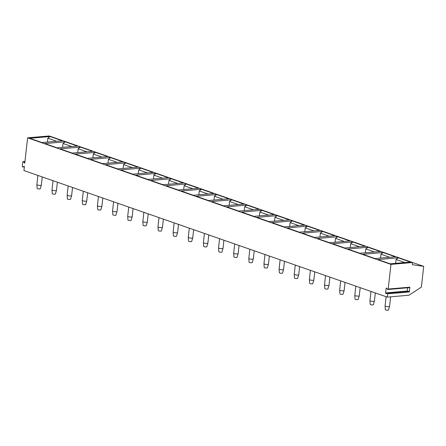 <?xml version="1.0" encoding="UTF-8"?>
<svg xmlns="http://www.w3.org/2000/svg" width="446" height="446" viewBox="0 0 446 446"><rect width="100%" height="100%" fill="white"/><g stroke="black" fill="none" stroke-linecap="round" stroke-linejoin="round"><path stroke-width="0.67" d="M387.312 293.128L408.77 291.277A0.58 0.39 85.1 0 1 409.294 291.963L409.829 287.179A0.58 0.39 85.1 0 1 409.495 287.62L387.858 289.493A0.58 0.39 -94.9 0 0 388.193 289.047L390.964 264.389L27.613 137.836L24.77 163.169L23.398 161.803A0.58 0.39 -94.9 0 0 22.768 162.088L22.3 166.274A0.58 0.39 -94.9 0 0 22.824 166.96L24.212 166.336L24.385 166.614L23.939 170.562L387.29 297.114L408.926 295.241L421.375 287.113L423.7 266.385L412.355 264.695L412.595 262.516L390.964 264.389M409.294 291.963L387.658 293.83L387.29 297.114M407.594 287.787L407.231 291.048A0.58 0.39 -94.9 0 0 407.259 291.389M387.658 293.83A0.58 0.39 -94.9 0 0 387.139 293.145L386.113 293.607A0.58 0.39 -94.9 0 1 385.595 292.922L407.231 291.048M385.595 292.922L386.091 288.506A0.58 0.39 -94.9 0 1 386.721 288.222L387.563 289.331A0.58 0.39 -94.9 0 0 387.858 289.493M423.7 266.385L49.244 135.969L27.613 137.836M29.737 138.288L50.041 136.532L62.262 140.791L41.957 142.547L29.737 138.288M44.879 143.562L65.183 141.806L77.398 146.065L57.094 147.816L44.879 143.562M60.015 148.836L80.319 147.08L92.539 151.333L72.235 153.09L60.015 148.836M75.157 154.11L95.461 152.354L107.681 156.607L87.377 158.363L75.157 154.11M90.293 159.378L110.597 157.628L122.817 161.881L102.513 163.637L90.293 159.378M105.434 164.652L125.739 162.896L137.959 167.155L117.655 168.911L105.434 164.652M120.576 169.926L140.88 168.17L153.095 172.429L132.791 174.18L120.576 169.926M135.712 175.2L156.016 173.444L168.237 177.698L147.933 179.454L135.712 175.2M150.854 180.474L171.158 178.718L183.378 182.971L163.074 184.728L150.854 180.474M165.996 185.742L186.3 183.992L198.515 188.245L178.21 190.002L165.996 185.742M181.132 191.016L201.436 189.26L213.656 193.519L193.352 195.276L181.132 191.016M196.273 196.29L216.578 194.534L228.798 198.793L208.494 200.544L196.273 196.29M211.41 201.564L231.714 199.808L243.934 204.062L223.63 205.818L211.41 201.564M226.551 206.838L246.855 205.082L259.076 209.336L238.772 211.092L226.551 206.838M241.693 212.106L261.997 210.356L274.212 214.61L253.908 216.366L241.693 212.106M256.829 217.38L277.133 215.624L289.354 219.884L269.05 221.64L256.829 217.38M271.971 222.654L292.275 220.898L304.495 225.158L284.191 226.908L271.971 222.654M287.113 227.928L307.417 226.172L319.631 230.426L299.327 232.182L287.113 227.928M302.249 233.202L322.553 231.446L334.773 235.7L314.469 237.456L302.249 233.202M317.39 238.471L337.694 236.72L349.915 240.974L329.611 242.73L317.39 238.471M332.526 243.745L352.831 241.988L365.051 246.248L344.747 248.004L332.526 243.745M347.668 249.019L367.972 247.262L380.193 251.522L359.889 253.272L347.668 249.019M362.81 254.292L383.114 252.536L395.329 256.79L375.025 258.546L362.81 254.292M377.946 259.566L398.25 257.81L410.471 262.064L390.166 263.82L377.946 259.566M47.443 142.068L47.873 138.215L50.041 136.532M47.873 138.215L56.648 141.276M62.579 147.342L63.014 143.489L65.183 141.806M63.014 143.489L71.789 146.544M77.721 152.616L78.156 148.763L80.319 147.08M78.156 148.763L86.931 151.818M92.863 157.89L93.292 154.037L95.461 152.354M93.292 154.037L102.067 157.092M107.999 163.164L108.434 159.311L110.597 157.628M108.434 159.311L117.209 162.366M123.141 168.432L123.57 164.58L125.739 162.896M123.57 164.58L132.351 167.64M138.282 173.706L138.712 169.854L140.88 168.17M138.712 169.854L147.487 172.914M153.418 178.98L153.853 175.127L156.016 173.444M153.853 175.127L162.628 178.183M168.56 184.254L168.989 180.401L171.158 178.718M168.989 180.401L177.764 183.457M183.696 189.528L184.131 185.675L186.3 183.992M184.131 185.675L192.906 188.73M198.838 194.796L199.273 190.944L201.436 189.26M199.273 190.944L208.048 194.004M213.98 200.07L214.409 196.218L216.578 194.534M214.409 196.218L223.184 199.278M229.116 205.344L229.551 201.492L231.714 199.808M229.551 201.492L238.326 204.547M244.257 210.618L244.687 206.766L246.855 205.082M244.687 206.766L253.467 209.821M259.399 215.892L259.828 212.04L261.997 210.356M259.828 212.04L268.603 215.095M274.535 221.16L274.97 217.314L277.133 215.624M274.97 217.314L283.745 220.369M289.677 226.434L290.106 222.582L292.275 220.898M290.106 222.582L298.881 225.643M304.813 231.708L305.248 227.856L307.417 226.172M305.248 227.856L314.023 230.911M319.955 236.982L320.39 233.13L322.553 231.446M320.39 233.13L329.165 236.185M335.097 242.256L335.526 238.404L337.694 236.72M335.526 238.404L344.301 241.459M350.233 247.53L350.668 243.678L352.831 241.988M350.668 243.678L359.443 246.733M365.374 252.798L365.804 248.946L367.972 247.262M365.804 248.946L374.584 252.007M380.516 258.072L380.945 254.22L383.114 252.536M380.945 254.22L389.72 257.275M395.652 263.346L396.087 259.494L398.25 257.81M396.087 259.494L404.862 262.549M42.253 176.939L41.333 185.107A2.247 0.479 6.4 0 0 41.333 185.107A2.247 0.479 6.4 0 1 39.833 185.391A2.247 0.479 6.4 0 1 37.436 185.001A2.247 0.479 -173.6 0 1 36.867 184.627A2.247 0.479 -173.6 0 1 36.867 184.605L37.899 175.423M36.867 184.627L37.124 188.407A1.572 0.334 -173.6 0 0 37.52 188.669A1.572 0.334 6.4 0 0 39.198 188.942A1.572 0.334 6.4 0 0 40.246 188.758L41.333 185.123M57.389 182.213L56.475 190.381A2.247 0.479 6.4 0 0 56.475 190.381A2.247 0.479 6.4 0 1 54.975 190.665A2.247 0.479 6.4 0 1 52.578 190.275A2.247 0.479 -173.6 0 1 52.009 189.896A2.247 0.479 -173.6 0 1 52.009 189.879L53.041 180.697M52.009 189.896L52.26 193.681A1.572 0.334 -173.6 0 0 52.661 193.943A1.572 0.334 6.4 0 0 54.34 194.216A1.572 0.334 6.4 0 0 55.388 194.032L56.469 190.397M67.145 195.17L67.402 198.949A1.572 0.334 -173.6 0 0 67.798 199.217A1.572 0.334 6.4 0 0 69.476 199.49A1.572 0.334 6.4 0 0 70.524 199.301L71.611 195.671A2.247 0.479 6.4 0 1 70.111 195.939A2.247 0.479 6.4 0 1 67.72 195.549A2.247 0.479 -173.6 0 1 67.145 195.17A2.247 0.479 -173.6 0 1 67.151 195.153L68.177 185.971M71.611 195.671A2.247 0.479 6.4 0 0 71.616 195.655L72.531 187.487M82.287 200.444L82.543 204.223A1.572 0.334 -173.6 0 0 82.939 204.485A1.572 0.334 6.4 0 0 84.617 204.759A1.572 0.334 6.4 0 0 85.665 204.575L86.753 200.945A2.247 0.479 6.4 0 1 85.253 201.207A2.247 0.479 6.4 0 1 82.856 200.817A2.247 0.479 -173.6 0 1 82.287 200.444A2.247 0.479 -173.6 0 1 82.287 200.427L83.318 191.245M86.753 200.945A2.247 0.479 6.4 0 0 86.753 200.923L87.672 192.761M97.429 205.718L97.68 209.497A1.572 0.334 -173.6 0 0 98.081 209.759A1.572 0.334 6.4 0 0 99.759 210.033A1.572 0.334 6.4 0 0 100.807 209.849L101.889 206.219A2.247 0.479 6.4 0 1 100.395 206.481A2.247 0.479 6.4 0 1 97.997 206.091A2.247 0.479 -173.6 0 1 97.429 205.718A2.247 0.479 -173.6 0 1 97.429 205.695L98.454 196.519M101.889 206.219A2.247 0.479 6.4 0 0 101.894 206.197L102.809 198.035M112.565 210.991L112.821 214.771A1.572 0.334 -173.6 0 0 113.217 215.033A1.572 0.334 6.4 0 0 114.895 215.306A1.572 0.334 6.4 0 0 115.943 215.123L117.03 211.488A2.247 0.479 6.4 0 1 115.531 211.755A2.247 0.479 6.4 0 1 113.133 211.365A2.247 0.479 -173.6 0 1 112.565 210.991A2.247 0.479 -173.6 0 1 112.565 210.969L113.596 201.793M117.03 211.488A2.247 0.479 6.4 0 0 117.036 211.471L117.95 203.304M133.086 208.577L132.172 216.745A2.247 0.479 6.4 0 0 132.172 216.745A2.247 0.479 6.4 0 1 130.672 217.029A2.247 0.479 6.4 0 1 128.275 216.639A2.247 0.479 -173.6 0 1 127.707 216.26A2.247 0.479 -173.6 0 1 127.707 216.243L128.738 207.061M127.707 216.26L127.957 220.045A1.572 0.334 -173.6 0 0 128.359 220.307A1.572 0.334 6.4 0 0 130.037 220.58A1.572 0.334 6.4 0 0 131.085 220.396L132.172 216.762M148.228 213.851L147.314 222.019A2.247 0.479 6.4 0 0 147.314 222.019A2.247 0.479 6.4 0 1 145.814 222.303A2.247 0.479 6.4 0 1 143.417 221.913A2.247 0.479 -173.6 0 1 142.848 221.534A2.247 0.479 -173.6 0 1 142.848 221.517L143.874 212.335M142.848 221.534L143.099 225.314A1.572 0.334 -173.6 0 0 143.5 225.581A1.572 0.334 6.4 0 0 145.173 225.854A1.572 0.334 6.4 0 0 146.221 225.665L147.308 222.036M157.984 226.808L158.241 230.588A1.572 0.334 -173.6 0 0 158.637 230.85A1.572 0.334 6.4 0 0 160.315 231.123A1.572 0.334 6.4 0 0 161.363 230.939L162.45 227.309A2.247 0.479 6.4 0 1 160.95 227.571A2.247 0.479 6.4 0 1 158.553 227.181A2.247 0.479 -173.6 0 1 157.984 226.808A2.247 0.479 -173.6 0 1 157.984 226.791L159.016 217.609M162.45 227.309A2.247 0.479 6.4 0 0 162.45 227.293L163.37 219.125M173.126 232.082L173.377 235.862A1.572 0.334 -173.6 0 0 173.778 236.124A1.572 0.334 6.4 0 0 175.456 236.397A1.572 0.334 6.4 0 0 176.505 236.213L177.586 232.583A2.247 0.479 6.4 0 1 176.092 232.845A2.247 0.479 6.4 0 1 173.695 232.455A2.247 0.479 -173.6 0 1 173.126 232.082A2.247 0.479 -173.6 0 1 173.126 232.059L174.157 222.883M177.586 232.583A2.247 0.479 6.4 0 0 177.592 232.561L178.506 224.399M188.262 237.356L188.519 241.135A1.572 0.334 -173.6 0 0 188.914 241.398A1.572 0.334 6.4 0 0 190.593 241.671A1.572 0.334 6.4 0 0 191.641 241.487L192.728 237.852A2.247 0.479 6.4 0 1 191.228 238.119A2.247 0.479 6.4 0 1 188.836 237.729A2.247 0.479 -173.6 0 1 188.262 237.356A2.247 0.479 -173.6 0 1 188.268 237.333L189.294 228.157M192.728 237.852A2.247 0.479 6.4 0 0 192.733 237.835L193.648 229.668M203.404 242.624L203.66 246.409A1.572 0.334 -173.6 0 0 204.056 246.671A1.572 0.334 6.4 0 0 205.734 246.945A1.572 0.334 6.4 0 0 206.782 246.761L207.869 243.126A2.247 0.479 6.4 0 1 206.37 243.393A2.247 0.479 6.4 0 1 203.973 243.003A2.247 0.479 -173.6 0 1 203.404 242.624A2.247 0.479 -173.6 0 1 203.404 242.607L204.435 233.425M207.869 243.126A2.247 0.479 6.4 0 0 207.869 243.109L208.789 234.942M223.925 240.216L223.011 248.383A2.247 0.479 6.4 0 0 223.011 248.383A2.247 0.479 6.4 0 1 221.511 248.667A2.247 0.479 6.4 0 1 219.114 248.277A2.247 0.479 -173.6 0 1 218.546 247.898A2.247 0.479 -173.6 0 1 218.546 247.881L219.571 238.699M218.546 247.898L218.796 251.683A1.572 0.334 -173.6 0 0 219.198 251.945A1.572 0.334 6.4 0 0 220.876 252.219A1.572 0.334 6.4 0 0 221.924 252.029L223.006 248.4M233.682 253.172L233.938 256.952A1.572 0.334 -173.6 0 0 234.334 257.214A1.572 0.334 6.4 0 0 236.012 257.493A1.572 0.334 6.4 0 0 237.06 257.303L238.147 253.674A2.247 0.479 6.4 0 1 236.648 253.936A2.247 0.479 6.4 0 1 234.25 253.545A2.247 0.479 -173.6 0 1 233.682 253.172A2.247 0.479 -173.6 0 1 233.682 253.155L234.713 243.973M238.147 253.674A2.247 0.479 6.4 0 0 238.153 253.657L239.067 245.49M248.823 258.446L249.074 262.226A1.572 0.334 -173.6 0 0 249.476 262.488A1.572 0.334 6.4 0 0 251.154 262.761A1.572 0.334 6.4 0 0 252.202 262.577L253.289 258.948A2.247 0.479 6.4 0 1 251.789 259.21A2.247 0.479 6.4 0 1 249.392 258.819A2.247 0.479 -173.6 0 1 248.823 258.446A2.247 0.479 -173.6 0 1 248.823 258.424L249.855 249.247M253.289 258.948A2.247 0.479 6.4 0 0 253.289 258.925L254.203 250.763M263.965 263.72L264.216 267.5A1.572 0.334 -173.6 0 0 264.617 267.762A1.572 0.334 6.4 0 0 266.29 268.035A1.572 0.334 6.4 0 0 267.338 267.851L268.425 264.216A2.247 0.479 6.4 0 1 266.931 264.484A2.247 0.479 6.4 0 1 264.534 264.093A2.247 0.479 -173.6 0 1 263.965 263.72A2.247 0.479 -173.6 0 1 263.965 263.697L264.991 254.521M268.425 264.216A2.247 0.479 6.4 0 0 268.431 264.199L269.345 256.032M279.101 268.988L279.358 272.774A1.572 0.334 -173.6 0 0 279.754 273.036A1.572 0.334 6.4 0 0 281.432 273.309A1.572 0.334 6.4 0 0 282.48 273.125L283.567 269.49A2.247 0.479 6.4 0 1 282.067 269.758A2.247 0.479 6.4 0 1 279.67 269.367A2.247 0.479 -173.6 0 1 279.101 268.988A2.247 0.479 -173.6 0 1 279.101 268.971L280.133 259.789M283.567 269.49A2.247 0.479 6.4 0 0 283.567 269.473L284.487 261.306M294.243 274.262L294.494 278.048A1.572 0.334 -173.6 0 0 294.895 278.31A1.572 0.334 6.4 0 0 296.573 278.583A1.572 0.334 6.4 0 0 297.621 278.393L298.703 274.764A2.247 0.479 6.4 0 1 297.209 275.031A2.247 0.479 6.4 0 1 294.812 274.641A2.247 0.479 -173.6 0 1 294.243 274.262A2.247 0.479 -173.6 0 1 294.243 274.245L295.274 265.063M298.703 274.764A2.247 0.479 6.4 0 0 298.708 274.747L299.623 266.58M314.764 271.854L313.85 280.021A2.247 0.479 6.4 0 0 313.85 280.021A2.247 0.479 6.4 0 1 312.345 280.3A2.247 0.479 6.4 0 1 309.953 279.91A2.247 0.479 -173.6 0 1 309.379 279.536A2.247 0.479 -173.6 0 1 309.385 279.519L310.41 270.337M309.379 279.536L309.635 283.316A1.572 0.334 -173.6 0 0 310.031 283.584A1.572 0.334 6.4 0 0 311.709 283.857A1.572 0.334 6.4 0 0 312.757 283.667L313.845 280.038M329.906 277.128L328.986 285.289A2.247 0.479 6.4 0 0 328.986 285.289A2.247 0.479 6.4 0 1 327.487 285.574A2.247 0.479 6.4 0 1 325.089 285.184A2.247 0.479 -173.6 0 1 324.521 284.81A2.247 0.479 -173.6 0 1 324.521 284.788L325.552 275.611M324.521 284.81L324.777 288.59A1.572 0.334 -173.6 0 0 325.173 288.852A1.572 0.334 6.4 0 0 326.851 289.125A1.572 0.334 6.4 0 0 327.899 288.941L328.986 285.312M345.042 282.396L344.128 290.563A2.247 0.479 6.4 0 0 344.128 290.563A2.247 0.479 6.4 0 1 342.628 290.848A2.247 0.479 6.4 0 1 340.231 290.457A2.247 0.479 -173.6 0 1 339.662 290.084A2.247 0.479 -173.6 0 1 339.662 290.062L340.688 280.885M339.662 290.084L339.913 293.864A1.572 0.334 -173.6 0 0 340.315 294.126A1.572 0.334 6.4 0 0 341.993 294.399A1.572 0.334 6.4 0 0 343.041 294.215L344.122 290.58M354.799 295.352L355.055 299.138A1.572 0.334 -173.6 0 0 355.451 299.4A1.572 0.334 6.4 0 0 357.129 299.673A1.572 0.334 6.4 0 0 358.177 299.489L359.264 295.854A2.247 0.479 6.4 0 1 357.764 296.122A2.247 0.479 6.4 0 1 355.367 295.731A2.247 0.479 -173.6 0 1 354.799 295.352A2.247 0.479 -173.6 0 1 354.799 295.336L355.83 286.154M359.264 295.854A2.247 0.479 6.4 0 0 359.27 295.837L360.184 287.67M369.94 300.626L370.191 304.412A1.572 0.334 -173.6 0 0 370.593 304.674A1.572 0.334 6.4 0 0 372.271 304.947A1.572 0.334 6.4 0 0 373.319 304.757L374.406 301.128A2.247 0.479 6.4 0 1 372.906 301.396A2.247 0.479 6.4 0 1 370.509 301.005A2.247 0.479 -173.6 0 1 369.94 300.626A2.247 0.479 -173.6 0 1 369.94 300.61L370.972 291.428M374.406 301.128A2.247 0.479 6.4 0 0 374.406 301.111L375.32 292.944M385.082 305.9L385.333 309.68A1.572 0.334 -173.6 0 0 385.734 309.948A1.572 0.334 6.4 0 0 387.407 310.221A1.572 0.334 6.4 0 0 388.46 310.031L389.542 306.402A2.247 0.479 6.4 0 1 388.048 306.664A2.247 0.479 6.4 0 1 385.651 306.274A2.247 0.479 -173.6 0 1 385.082 305.9A2.247 0.479 -173.6 0 1 385.082 305.884L386.108 296.702M389.542 306.402A2.247 0.479 6.4 0 0 389.548 306.385L390.618 296.824M409.829 287.179L388.193 289.047M386.091 288.506L386.883 288.439M23.398 161.803L24.937 161.669M22.824 166.96L24.357 166.832L22.735 166.988M408.859 291.249L387.223 293.122M24.959 161.485L23.103 161.642"/></g></svg>
